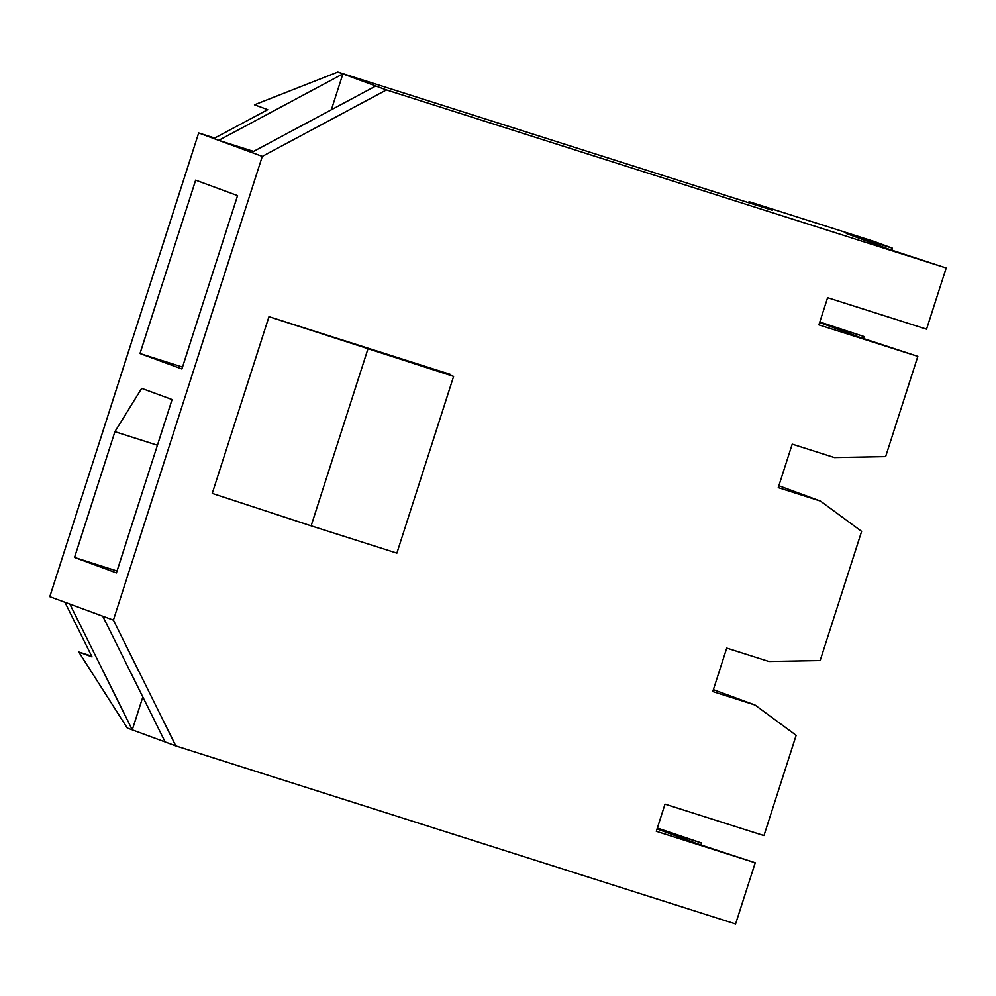 <?xml version="1.0" encoding="UTF-8"?>
<svg xmlns="http://www.w3.org/2000/svg" width="996" height="996" viewBox="0 0 996 996"><rect width="100%" height="100%" fill="white"/><g stroke="black" fill="none" stroke-linecap="round" stroke-linejoin="round"><path stroke-width="1.49" d="M214.688 138.058L198.677 132.966L49.8 596.679L113.407 620.11L175.831 745.917L735.583 923.964L755.229 862.785L656.289 831.311L665.017 804.121L763.957 835.594L796.153 735.322L754.993 705.006L712.775 691.573L726.744 648.072L768.962 661.493L820.156 660.547L861.627 531.391L820.467 501.075L778.25 487.642L792.218 444.141L834.436 457.562L885.631 456.616L917.826 356.356L818.886 324.883L827.614 297.692L926.554 329.166L946.2 267.986L889.017 249.237L846.289 233.5L892.453 248.191L874.376 241.53L749.042 201.665L748.706 202.723M713.385 689.68L754.993 705.006M367.873 349.11L311.126 525.851L212.248 493.406L268.982 316.666L453.616 376.388L437.505 370.425L450.391 374.372L268.982 316.666M113.407 620.11L262.284 156.397L386.436 89.939L946.2 267.986M819.808 321.982L864.08 336.561L863.457 338.503M140 353.518L195.652 180.176L237.558 195.614L181.907 368.956L140 353.518L182.517 367.051M198.677 132.966L262.284 156.397M74.526 557.449L114.901 431.691L141.681 388.353L172.084 399.545L116.432 572.887L74.526 557.449L117.042 570.982M819.646 322.505L860.644 337.607L917.826 356.356M864.08 336.561L819.671 322.43M778.86 485.749L820.467 501.075M102.725 616.163L165.149 741.97L175.831 745.917M165.137 741.97L132.269 729.869L142.826 697.001M91.644 656.09L78.784 652.007L127.251 728.014L132.269 729.869L69.845 604.062M657.335 828.037L701.495 842.99L700.86 844.932M657.049 828.933L698.047 844.035L755.229 862.785M892.453 248.191L891.831 250.133M386.436 89.939L337.856 72.036L772.286 210.218L749.042 201.665M657.074 828.859L701.495 842.99M213.804 138.531L267.725 109.672L254.478 104.792L337.856 72.036M253.544 151.417L218.734 140.349L342.885 73.891L331.369 109.759M78.784 652.007L92.03 656.887L64.914 602.244M375.753 85.992L251.602 152.463M311.126 525.851L396.881 553.129L453.616 376.388M157.418 445.224L114.901 431.691M450.155 375.106L450.391 374.372"/></g></svg>
